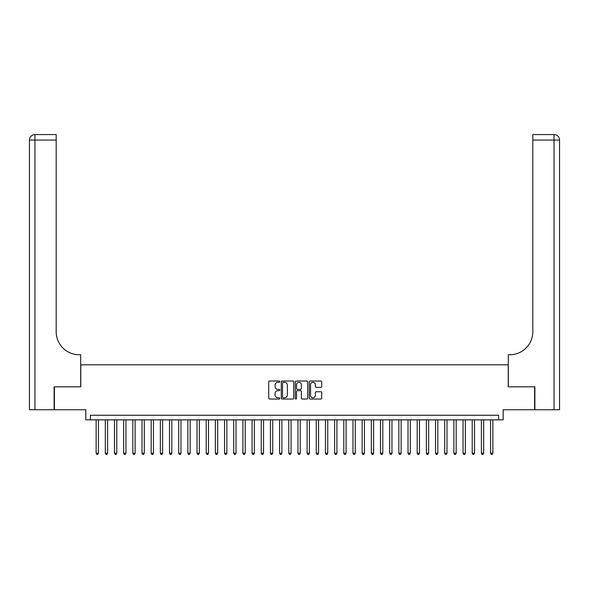 <?xml version="1.0" encoding="UTF-8"?>
<svg xmlns="http://www.w3.org/2000/svg" width="589" height="589" viewBox="0 0 589 589"><rect width="100%" height="100%" fill="white"/><g stroke="black" fill="none" stroke-linecap="round" stroke-linejoin="round"><path stroke-width="0.88" d="M279.827 381.665A0.633 0.633 0 0 0 279.193 381.031L269.629 381.031A0.898 0.898 0 0 0 268.724 381.93L268.724 398.142A0.898 0.898 0 0 0 269.629 399.04L279.193 399.04A0.633 0.633 0 0 0 279.827 398.407A0.633 0.633 0 0 0 279.193 397.781L277.956 397.781A2.879 2.879 0 0 1 275.078 394.895L275.078 393.548A2.879 2.879 0 0 1 277.956 390.669L279.193 390.669A0.633 0.633 0 0 0 279.827 390.036A0.633 0.633 0 0 0 279.193 389.403L277.956 389.403A2.879 2.879 0 0 1 275.078 386.524L275.078 385.177A2.879 2.879 0 0 1 277.956 382.29L279.193 382.29A0.633 0.633 0 0 0 279.827 381.665M320.814 387.378A0.898 0.898 0 0 0 321.712 386.48L321.712 381.93A0.898 0.898 0 0 0 320.814 381.031L310.189 381.031A0.898 0.898 0 0 0 309.291 381.93L309.291 398.142A0.898 0.898 0 0 0 310.189 399.04L320.814 399.04A0.898 0.898 0 0 0 321.712 398.142L321.712 392.649A0.898 0.898 0 0 0 320.814 391.744L316.264 391.744A0.898 0.898 0 0 0 315.365 392.649L315.365 395.374A2.408 2.408 0 0 1 312.958 397.781A2.408 2.408 0 0 1 310.55 395.374L310.55 384.698A2.408 2.408 0 0 1 312.958 382.29A2.408 2.408 0 0 1 315.365 384.698L315.365 386.48A0.898 0.898 0 0 0 316.264 387.378L320.814 387.378M498.596 419.847L503.183 419.847L503.183 409.76L534.598 409.76L534.598 386.826L508.226 386.826L508.226 364.812L80.774 364.812L80.774 386.826L54.402 386.826L54.402 409.76L85.817 409.76L85.817 419.847L498.596 419.847L498.596 415.26L90.404 415.26L90.404 419.847M293.712 381.93A0.898 0.898 0 0 0 292.814 381.031L282.19 381.031A0.898 0.898 0 0 0 281.284 381.93L281.284 398.142A0.898 0.898 0 0 0 282.19 399.04L292.814 399.04A0.898 0.898 0 0 0 293.712 398.142L293.712 381.93M296.186 381.031L306.81 381.031A0.898 0.898 0 0 1 307.716 381.93L307.716 398.142A0.898 0.898 0 0 1 306.81 399.04L302.267 399.04A0.898 0.898 0 0 1 301.362 398.142L301.362 391.567A0.898 0.898 0 0 0 300.464 390.669L297.452 390.669A0.898 0.898 0 0 0 296.547 391.567L296.547 398.407A0.633 0.633 0 0 1 295.921 399.04A0.633 0.633 0 0 1 295.288 398.407L295.288 381.93A0.898 0.898 0 0 1 296.186 381.031M283.176 382.29A0.633 0.633 0 0 0 282.551 382.924L282.551 397.148A0.633 0.633 0 0 0 283.176 397.781L284.48 397.781A2.879 2.879 0 0 0 287.366 394.895L287.366 385.177A2.879 2.879 0 0 0 284.48 382.29L283.176 382.29M301.362 384.742A2.408 2.408 0 0 0 298.954 382.335A2.408 2.408 0 0 0 296.547 384.742L296.547 388.504A0.898 0.898 0 0 0 297.452 389.403L300.464 389.403A0.898 0.898 0 0 0 301.362 388.504L301.362 384.742M96.14 419.847L96.14 453.236L98.429 453.236L98.429 419.847M98.429 453.236L97.745 454.428L96.824 454.428L96.14 453.236M54.122 386.826L80.678 386.826L80.678 354.718L79.117 354.718A22.934 22.934 0 0 1 56.191 331.791L56.191 140.072L34.957 140.072L34.957 409.76L54.122 409.76L54.122 386.826M34.957 409.76L29.45 409.76L29.45 140.072A5.507 5.507 0 0 1 34.957 134.572L56.191 134.572L56.191 140.072M79.117 354.718A22.934 22.934 0 0 1 56.191 331.791M34.957 134.572A5.507 5.507 0 0 0 29.45 140.072L34.957 140.072L34.957 134.572M554.043 409.76L554.043 140.072L559.55 140.072A5.507 5.507 0 0 0 554.043 134.572A5.507 5.507 0 0 1 559.55 140.072L559.55 409.76L534.878 409.76L534.878 386.826L508.322 386.826L508.322 354.718L509.883 354.718A22.934 22.934 0 0 0 532.809 331.791L532.809 134.572L554.043 134.572L532.809 134.572M509.883 354.718A22.934 22.934 0 0 0 532.809 331.791M105.313 419.847L105.313 453.236L107.603 453.236L107.603 419.847M107.603 453.236L106.918 454.428L105.998 454.428L105.313 453.236M114.48 419.847L114.48 453.236L116.777 453.236L116.777 419.847M116.777 453.236L116.085 454.428L115.172 454.428L114.48 453.236M123.653 419.847L123.653 453.236L125.95 453.236L125.95 419.847M125.95 453.236L125.258 454.428L124.345 454.428L123.653 453.236M132.827 419.847L132.827 453.236L135.124 453.236L135.124 419.847M135.124 453.236L134.432 454.428L133.519 454.428L132.827 453.236M142.001 419.847L142.001 453.236L144.298 453.236L144.298 419.847M144.298 453.236L143.606 454.428L142.693 454.428L142.001 453.236M151.174 419.847L151.174 453.236L153.464 453.236L153.464 419.847M153.464 453.236L152.779 454.428L151.859 454.428L151.174 453.236M160.348 419.847L160.348 453.236L162.638 453.236L162.638 419.847M162.638 453.236L161.953 454.428L161.033 454.428L160.348 453.236M169.522 419.847L169.522 453.236L171.811 453.236L171.811 419.847M171.811 453.236L171.127 454.428L170.206 454.428L169.522 453.236M178.695 419.847L178.695 453.236L180.985 453.236L180.985 419.847M180.985 453.236L180.3 454.428L179.38 454.428L178.695 453.236M187.869 419.847L187.869 453.236L190.159 453.236L190.159 419.847M190.159 453.236L189.474 454.428L188.554 454.428L187.869 453.236M197.035 419.847L197.035 453.236L199.332 453.236L199.332 419.847M199.332 453.236L198.64 454.428L197.727 454.428L197.035 453.236M206.209 419.847L206.209 453.236L208.506 453.236L208.506 419.847M208.506 453.236L207.814 454.428L206.901 454.428L206.209 453.236M215.383 419.847L215.383 453.236L217.68 453.236L217.68 419.847M217.68 453.236L216.988 454.428L216.075 454.428L215.383 453.236M224.556 419.847L224.556 453.236L226.853 453.236L226.853 419.847M226.853 453.236L226.161 454.428L225.248 454.428L224.556 453.236M233.73 419.847L233.73 453.236L236.02 453.236L236.02 419.847M236.02 453.236L235.335 454.428L234.415 454.428L233.73 453.236M242.904 419.847L242.904 453.236L245.193 453.236L245.193 419.847M245.193 453.236L244.509 454.428L243.588 454.428L242.904 453.236M252.077 419.847L252.077 453.236L254.367 453.236L254.367 419.847M254.367 453.236L253.682 454.428L252.762 454.428L252.077 453.236M261.251 419.847L261.251 453.236L263.541 453.236L263.541 419.847M263.541 453.236L262.856 454.428L261.936 454.428L261.251 453.236M270.425 419.847L270.425 453.236L272.714 453.236L272.714 419.847M272.714 453.236L272.03 454.428L271.109 454.428L270.425 453.236M279.591 419.847L279.591 453.236L281.888 453.236L281.888 419.847M281.888 453.236L281.196 454.428L280.283 454.428L279.591 453.236M288.765 419.847L288.765 453.236L291.062 453.236L291.062 419.847M291.062 453.236L290.37 454.428L289.457 454.428L288.765 453.236M297.938 419.847L297.938 453.236L300.235 453.236L300.235 419.847M300.235 453.236L299.543 454.428L298.63 454.428L297.938 453.236M307.112 419.847L307.112 453.236L309.409 453.236L309.409 419.847M309.409 453.236L308.717 454.428L307.804 454.428L307.112 453.236M316.286 419.847L316.286 453.236L318.575 453.236L318.575 419.847M318.575 453.236L317.891 454.428L316.97 454.428L316.286 453.236M325.459 419.847L325.459 453.236L327.749 453.236L327.749 419.847M327.749 453.236L327.064 454.428L326.144 454.428L325.459 453.236M334.633 419.847L334.633 453.236L336.923 453.236L336.923 419.847M336.923 453.236L336.238 454.428L335.318 454.428L334.633 453.236M343.807 419.847L343.807 453.236L346.096 453.236L346.096 419.847M346.096 453.236L345.412 454.428L344.491 454.428L343.807 453.236M352.98 419.847L352.98 453.236L355.27 453.236L355.27 419.847M355.27 453.236L354.585 454.428L353.665 454.428L352.98 453.236M362.147 419.847L362.147 453.236L364.444 453.236L364.444 419.847M364.444 453.236L363.752 454.428L362.839 454.428L362.147 453.236M371.32 419.847L371.32 453.236L373.617 453.236L373.617 419.847M373.617 453.236L372.925 454.428L372.012 454.428L371.32 453.236M380.494 419.847L380.494 453.236L382.791 453.236L382.791 419.847M382.791 453.236L382.099 454.428L381.186 454.428L380.494 453.236M389.668 419.847L389.668 453.236L391.965 453.236L391.965 419.847M391.965 453.236L391.273 454.428L390.36 454.428L389.668 453.236M398.841 419.847L398.841 453.236L401.131 453.236L401.131 419.847M401.131 453.236L400.446 454.428L399.526 454.428L398.841 453.236M408.015 419.847L408.015 453.236L410.305 453.236L410.305 419.847M410.305 453.236L409.62 454.428L408.7 454.428L408.015 453.236M417.189 419.847L417.189 453.236L419.478 453.236L419.478 419.847M419.478 453.236L418.794 454.428L417.873 454.428L417.189 453.236M426.362 419.847L426.362 453.236L428.652 453.236L428.652 419.847M428.652 453.236L427.967 454.428L427.047 454.428L426.362 453.236M435.536 419.847L435.536 453.236L437.826 453.236L437.826 419.847M437.826 453.236L437.141 454.428L436.221 454.428L435.536 453.236M444.702 419.847L444.702 453.236L446.999 453.236L446.999 419.847M446.999 453.236L446.307 454.428L445.394 454.428L444.702 453.236M453.876 419.847L453.876 453.236L456.173 453.236L456.173 419.847M456.173 453.236L455.481 454.428L454.568 454.428L453.876 453.236M463.05 419.847L463.05 453.236L465.347 453.236L465.347 419.847M465.347 453.236L464.655 454.428L463.742 454.428L463.05 453.236M472.223 419.847L472.223 453.236L474.52 453.236L474.52 419.847M474.52 453.236L473.828 454.428L472.915 454.428L472.223 453.236M481.397 419.847L481.397 453.236L483.687 453.236L483.687 419.847M483.687 453.236L483.002 454.428L482.082 454.428L481.397 453.236M490.571 419.847L490.571 453.236L492.86 453.236L492.86 419.847M492.86 453.236L492.176 454.428L491.255 454.428L490.571 453.236M554.043 134.572L554.043 140.072L532.809 140.072"/></g></svg>
